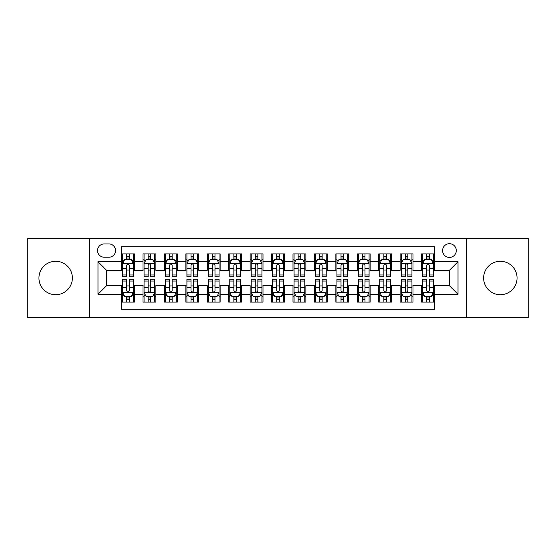 <?xml version="1.0" encoding="UTF-8"?>
<svg xmlns="http://www.w3.org/2000/svg" width="556" height="556" viewBox="0 0 556 556"><rect width="100%" height="100%" fill="white"/><g stroke="black" fill="none" stroke-linecap="round" stroke-linejoin="round"><path stroke-width="0.83" d="M500.337 261.285A16.715 16.715 0 0 0 483.623 278A16.715 16.715 0 0 0 500.337 294.715A16.715 16.715 0 0 0 517.059 278A16.715 16.715 0 0 0 500.337 261.285M55.663 261.285A16.715 16.715 0 0 0 38.941 278A16.715 16.715 0 0 0 55.663 294.715A16.715 16.715 0 0 0 72.377 278A16.715 16.715 0 0 0 55.663 261.285M449.443 243.709A6.86 6.86 0 0 0 442.583 250.568A6.86 6.86 0 0 0 449.443 257.428A6.86 6.86 0 0 0 456.302 250.568A6.86 6.86 0 0 0 449.443 243.709M466.588 317.643L528.2 317.643L528.2 238.357L466.588 238.357L466.588 317.643L89.412 317.643L89.412 238.357L27.8 238.357L27.8 317.643L89.412 317.643M434.445 253.89L421.587 253.89L421.587 261.716L413.011 261.716L413.011 270.285L421.587 270.285L421.587 261.716M413.011 261.716L413.011 253.89L400.153 253.89L400.153 261.716L391.584 261.716L391.584 270.285L400.153 270.285L400.153 261.716M391.584 261.716L391.584 253.89L378.726 253.89L378.726 261.716L370.15 261.716L370.15 270.285L378.726 270.285L378.726 261.716M370.15 261.716L370.15 253.89L357.293 253.89L357.293 261.716L348.723 261.716L348.723 270.285L357.293 270.285L357.293 261.716M348.723 261.716L348.723 253.89L335.859 253.89L335.859 261.716L327.289 261.716L327.289 270.285L335.859 270.285L335.859 261.716M327.289 261.716L327.289 253.89L314.432 253.89L314.432 261.716L305.863 261.716L305.863 270.285L314.432 270.285L314.432 261.716M305.863 261.716L305.863 253.89L292.998 253.89L292.998 261.716L284.429 261.716L284.429 270.285L292.998 270.285L292.998 261.716M284.429 261.716L284.429 253.89L271.571 253.89L271.571 261.716L263.002 261.716L263.002 270.285L271.571 270.285L271.571 261.716M263.002 261.716L263.002 253.89L250.137 253.89L250.137 261.716L241.568 261.716L241.568 270.285L250.137 270.285L250.137 261.716M241.568 261.716L241.568 253.89L228.711 253.89L228.711 261.716L220.141 261.716L220.141 270.285L228.711 270.285L228.711 261.716M220.141 261.716L220.141 253.89L207.277 253.89L207.277 261.716L198.707 261.716L198.707 270.285L207.277 270.285L207.277 261.716M198.707 261.716L198.707 253.89L185.85 253.89L185.85 261.716L177.274 261.716L177.274 270.285L185.85 270.285L185.85 261.716M177.274 261.716L177.274 253.89L164.416 253.89L164.416 261.716L155.847 261.716L155.847 270.285L164.416 270.285L164.416 261.716M155.847 261.716L155.847 253.89L142.989 253.89L142.989 270.285L134.413 270.285L134.413 253.89L121.555 253.89M121.555 302.11L134.413 302.11L134.413 285.714L142.989 285.714L142.989 302.11L155.847 302.11L155.847 285.714L164.416 285.714L164.416 294.284L155.847 294.284M164.416 294.284L164.416 302.11L177.274 302.11L177.274 285.714L185.85 285.714L185.85 294.284L177.274 294.284M185.85 294.284L185.85 302.11L198.707 302.11L198.707 285.714L207.277 285.714L207.277 294.284L198.707 294.284M207.277 294.284L207.277 302.11L220.141 302.11L220.141 285.714L228.711 285.714L228.711 294.284L220.141 294.284M228.711 294.284L228.711 302.11L241.568 302.11L241.568 285.714L250.137 285.714L250.137 294.284L241.568 294.284M250.137 294.284L250.137 302.11L263.002 302.11L263.002 285.714L271.571 285.714L271.571 294.284L263.002 294.284M271.571 294.284L271.571 302.11L284.429 302.11L284.429 285.714L292.998 285.714L292.998 294.284L284.429 294.284M292.998 294.284L292.998 302.11L305.863 302.11L305.863 285.714L314.432 285.714L314.432 294.284L305.863 294.284M314.432 294.284L314.432 302.11L327.289 302.11L327.289 285.714L335.859 285.714L335.859 294.284L327.289 294.284M335.859 294.284L335.859 302.11L348.723 302.11L348.723 285.714L357.293 285.714L357.293 294.284L348.723 294.284M357.293 294.284L357.293 302.11L370.15 302.11L370.15 285.714L378.726 285.714L378.726 294.284L370.15 294.284M378.726 294.284L378.726 302.11L391.584 302.11L391.584 285.714L400.153 285.714L400.153 294.284L391.584 294.284M400.153 294.284L400.153 302.11L413.011 302.11L413.011 285.714L421.587 285.714L421.587 294.284L413.011 294.284M104.201 257.213L108.913 257.213A6.644 6.644 0 0 0 115.558 250.568A6.644 6.644 0 0 0 108.913 243.924L104.201 243.924A6.644 6.644 0 0 0 97.557 250.568A6.644 6.644 0 0 0 104.201 257.213M466.588 238.357L89.412 238.357M434.445 261.716L434.445 246.711L121.555 246.711L121.555 270.285L106.557 270.285L106.557 285.714L121.555 285.714L121.555 309.289L434.445 309.289L434.445 285.714L449.443 285.714L449.443 270.285L434.445 270.285L434.445 261.716L458.012 261.716L458.012 294.284L434.445 294.284M121.555 294.284L97.988 294.284L97.988 261.716L121.555 261.716M421.587 294.284L421.587 302.11L434.445 302.11M121.555 259.249L122.633 259.249M126.698 259.249L129.27 259.249M133.343 259.249L134.413 259.249M121.555 270.07L122.633 270.07M126.698 270.07L129.27 270.07M133.343 270.07L134.413 270.07M121.555 285.93L122.633 285.93M126.698 285.93L129.27 285.93M133.343 285.93L134.413 285.93M121.555 296.751L122.633 296.751M126.698 296.751L129.27 296.751M133.343 296.751L134.413 296.751M142.989 270.07L144.06 270.07M148.132 270.07L150.704 270.07M154.776 270.07L155.847 270.07M142.989 259.249L144.06 259.249M148.132 259.249L150.704 259.249M154.776 259.249L155.847 259.249M142.989 285.93L144.06 285.93M148.132 285.93L150.704 285.93M154.776 285.93L155.847 285.93M142.989 296.751L144.06 296.751M148.132 296.751L150.704 296.751M154.776 296.751L155.847 296.751M164.416 285.93L165.493 285.93M169.559 285.93L172.131 285.93M176.203 285.93L177.274 285.93M164.416 296.751L165.493 296.751M169.559 296.751L172.131 296.751M176.203 296.751L177.274 296.751M164.416 259.249L165.493 259.249M169.559 259.249L172.131 259.249M176.203 259.249L177.274 259.249M164.416 270.07L165.493 270.07M169.559 270.07L172.131 270.07M176.203 270.07L177.274 270.07M185.85 285.93L186.92 285.93M190.993 285.93L193.564 285.93M197.637 285.93L198.707 285.93M185.85 296.751L186.92 296.751M190.993 296.751L193.564 296.751M197.637 296.751L198.707 296.751M185.85 259.249L186.92 259.249M190.993 259.249L193.564 259.249M197.637 259.249L198.707 259.249M185.85 270.07L186.92 270.07M190.993 270.07L193.564 270.07M197.637 270.07L198.707 270.07M207.277 285.93L208.354 285.93M212.42 285.93L214.991 285.93M219.064 285.93L220.141 285.93M207.277 296.751L208.354 296.751M212.42 296.751L214.991 296.751M219.064 296.751L220.141 296.751M207.277 259.249L208.354 259.249M212.42 259.249L214.991 259.249M219.064 259.249L220.141 259.249M207.277 270.07L208.354 270.07M212.42 270.07L214.991 270.07M219.064 270.07L220.141 270.07M228.711 285.93L229.781 285.93M233.854 285.93L236.425 285.93M240.498 285.93L241.568 285.93M228.711 296.751L229.781 296.751M233.854 296.751L236.425 296.751M240.498 296.751L241.568 296.751M228.711 259.249L229.781 259.249M233.854 259.249L236.425 259.249M240.498 259.249L241.568 259.249M228.711 270.07L229.781 270.07M233.854 270.07L236.425 270.07M240.498 270.07L241.568 270.07M250.137 285.93L251.215 285.93M255.28 285.93L257.852 285.93M261.925 285.93L263.002 285.93M250.137 296.751L251.215 296.751M255.28 296.751L257.852 296.751M261.925 296.751L263.002 296.751M250.137 259.249L251.215 259.249M255.28 259.249L257.852 259.249M261.925 259.249L263.002 259.249M250.137 270.07L251.215 270.07M255.28 270.07L257.852 270.07M261.925 270.07L263.002 270.07M271.571 285.93L272.642 285.93M276.714 285.93L279.286 285.93M283.358 285.93L284.429 285.93M271.571 296.751L272.642 296.751M276.714 296.751L279.286 296.751M283.358 296.751L284.429 296.751M271.571 259.249L272.642 259.249M276.714 259.249L279.286 259.249M283.358 259.249L284.429 259.249M271.571 270.07L272.642 270.07M276.714 270.07L279.286 270.07M283.358 270.07L284.429 270.07M292.998 285.93L294.075 285.93M298.148 285.93L300.72 285.93M304.785 285.93L305.863 285.93M292.998 296.751L294.075 296.751M298.148 296.751L300.72 296.751M304.785 296.751L305.863 296.751M292.998 259.249L294.075 259.249M298.148 259.249L300.72 259.249M304.785 259.249L305.863 259.249M292.998 270.07L294.075 270.07M298.148 270.07L300.72 270.07M304.785 270.07L305.863 270.07M314.432 285.93L315.502 285.93M319.575 285.93L322.146 285.93M326.219 285.93L327.289 285.93M314.432 296.751L315.502 296.751M319.575 296.751L322.146 296.751M326.219 296.751L327.289 296.751M314.432 259.249L315.502 259.249M319.575 259.249L322.146 259.249M326.219 259.249L327.289 259.249M314.432 270.07L315.502 270.07M319.575 270.07L322.146 270.07M326.219 270.07L327.289 270.07M335.859 285.93L336.936 285.93M341.009 285.93L343.58 285.93M347.646 285.93L348.723 285.93M335.859 296.751L336.936 296.751M341.009 296.751L343.58 296.751M347.646 296.751L348.723 296.751M335.859 259.249L336.936 259.249M341.009 259.249L343.58 259.249M347.646 259.249L348.723 259.249M335.859 270.07L336.936 270.07M341.009 270.07L343.58 270.07M347.646 270.07L348.723 270.07M357.293 285.93L358.363 285.93M362.436 285.93L365.007 285.93M369.08 285.93L370.15 285.93M357.293 296.751L358.363 296.751M362.436 296.751L365.007 296.751M369.08 296.751L370.15 296.751M357.293 259.249L358.363 259.249M362.436 259.249L365.007 259.249M369.08 259.249L370.15 259.249M357.293 270.07L358.363 270.07M362.436 270.07L365.007 270.07M369.08 270.07L370.15 270.07M378.726 285.93L379.797 285.93M383.869 285.93L386.441 285.93M390.507 285.93L391.584 285.93M378.726 296.751L379.797 296.751M383.869 296.751L386.441 296.751M390.507 296.751L391.584 296.751M378.726 259.249L379.797 259.249M383.869 259.249L386.441 259.249M390.507 259.249L391.584 259.249M378.726 270.07L379.797 270.07M383.869 270.07L386.441 270.07M390.507 270.07L391.584 270.07M400.153 285.93L401.223 285.93M405.296 285.93L407.868 285.93M411.94 285.93L413.011 285.93M400.153 296.751L401.223 296.751M405.296 296.751L407.868 296.751M411.94 296.751L413.011 296.751M400.153 259.249L401.223 259.249M405.296 259.249L407.868 259.249M411.94 259.249L413.011 259.249M400.153 270.07L401.223 270.07M405.296 270.07L407.868 270.07M411.94 270.07L413.011 270.07M421.587 285.93L422.657 285.93M426.73 285.93L429.301 285.93M433.367 285.93L434.445 285.93M421.587 296.751L422.657 296.751M426.73 296.751L429.301 296.751M433.367 296.751L434.445 296.751M421.587 259.249L422.657 259.249M426.73 259.249L429.301 259.249M433.367 259.249L434.445 259.249M421.587 270.07L422.657 270.07M426.73 270.07L429.301 270.07M433.367 270.07L434.445 270.07M106.557 270.285L97.988 261.716M106.557 285.714L97.988 294.284M458.012 261.716L449.443 270.285M458.012 294.284L449.443 285.714M129.27 256.677L126.698 256.677M133.343 274.97L129.27 274.97L129.27 276.714L133.343 276.714L133.343 263.641L131.202 259.353L124.773 259.353L122.633 263.641L122.633 276.714L126.698 276.714L126.698 274.97L122.633 274.97M122.633 263.641L122.633 253.89M133.343 263.641L133.343 253.89M126.698 259.353L126.698 253.89M129.27 253.89L129.27 259.353M129.27 274.97L129.27 265.247C128.415 263.6 127.56 263.6 126.698 265.247L126.698 274.97M126.698 299.323L129.27 299.323M122.633 281.03L126.698 281.03L126.698 279.286L122.633 279.286L122.633 292.359L124.773 296.647L131.202 296.647L133.343 292.359L133.343 279.286L129.27 279.286L129.27 281.03L133.343 281.03M133.343 292.359L133.343 302.11M122.633 292.359L122.633 302.11M129.27 296.647L129.27 302.11M126.698 302.11L126.698 296.647M126.698 281.03L126.698 290.753C127.56 292.4 128.415 292.4 129.27 290.753L129.27 281.03M150.704 256.677L148.132 256.677M154.776 274.97L150.704 274.97L150.704 276.714L154.776 276.714L154.776 263.641L152.629 259.353L146.2 259.353L144.06 263.641L144.06 276.714L148.132 276.714L148.132 274.97L144.06 274.97M144.06 263.641L144.06 253.89M154.776 263.641L154.776 253.89M148.132 259.353L148.132 253.89M150.704 253.89L150.704 259.353M150.704 274.97L150.704 265.247C149.849 263.6 148.987 263.6 148.132 265.247L148.132 274.97M172.131 256.677L169.559 256.677M176.203 274.97L172.131 274.97L172.131 276.714L176.203 276.714L176.203 263.641L174.063 259.353L167.634 259.353L165.493 263.641L165.493 276.714L169.559 276.714L169.559 274.97L165.493 274.97M165.493 263.641L165.493 253.89M176.203 263.641L176.203 253.89M169.559 259.353L169.559 253.89M172.131 253.89L172.131 259.353M172.131 274.97L172.131 265.247C171.276 263.6 170.421 263.6 169.559 265.247L169.559 274.97M193.564 256.677L190.993 256.677M197.637 274.97L193.564 274.97L193.564 276.714L197.637 276.714L197.637 263.641L195.49 259.353L189.061 259.353L186.92 263.641L186.92 276.714L190.993 276.714L190.993 274.97L186.92 274.97M186.92 263.641L186.92 253.89M197.637 263.641L197.637 253.89M190.993 259.353L190.993 253.89M193.564 253.89L193.564 259.353M193.564 274.97L193.564 265.247C192.71 263.6 191.848 263.6 190.993 265.247L190.993 274.97M214.991 256.677L212.42 256.677M219.064 274.97L214.991 274.97L214.991 276.714L219.064 276.714L219.064 263.641L216.923 259.353L210.495 259.353L208.354 263.641L208.354 276.714L212.42 276.714L212.42 274.97L208.354 274.97M208.354 263.641L208.354 253.89M219.064 263.641L219.064 253.89M212.42 259.353L212.42 253.89M214.991 253.89L214.991 259.353M214.991 274.97L214.991 265.247C214.136 263.6 213.282 263.6 212.42 265.247L212.42 274.97M148.132 299.323L150.704 299.323M144.06 281.03L148.132 281.03L148.132 279.286L144.06 279.286L144.06 292.359L146.2 296.647L152.629 296.647L154.776 292.359L154.776 279.286L150.704 279.286L150.704 281.03L154.776 281.03M154.776 292.359L154.776 302.11M144.06 292.359L144.06 302.11M150.704 296.647L150.704 302.11M148.132 302.11L148.132 296.647M148.132 281.03L148.132 290.753C148.987 292.4 149.842 292.4 150.704 290.753L150.704 281.03M169.559 299.323L172.131 299.323M165.493 281.03L169.559 281.03L169.559 279.286L165.493 279.286L165.493 292.359L167.634 296.647L174.063 296.647L176.203 292.359L176.203 279.286L172.131 279.286L172.131 281.03L176.203 281.03M176.203 292.359L176.203 302.11M165.493 292.359L165.493 302.11M172.131 296.647L172.131 302.11M169.559 302.11L169.559 296.647M169.559 281.03L169.559 290.753C170.421 292.4 171.276 292.4 172.131 290.753L172.131 281.03M190.993 299.323L193.564 299.323M186.92 281.03L190.993 281.03L190.993 279.286L186.92 279.286L186.92 292.359L189.061 296.647L195.49 296.647L197.637 292.359L197.637 279.286L193.564 279.286L193.564 281.03L197.637 281.03M197.637 292.359L197.637 302.11M186.92 292.359L186.92 302.11M193.564 296.647L193.564 302.11M190.993 302.11L190.993 296.647M190.993 281.03L190.993 290.753C191.848 292.4 192.703 292.4 193.564 290.753L193.564 281.03M212.42 299.323L214.991 299.323M208.354 281.03L212.42 281.03L212.42 279.286L208.354 279.286L208.354 292.359L210.495 296.647L216.923 296.647L219.064 292.359L219.064 279.286L214.991 279.286L214.991 281.03L219.064 281.03M219.064 292.359L219.064 302.11M208.354 292.359L208.354 302.11M214.991 296.647L214.991 302.11M212.42 302.11L212.42 296.647M212.42 281.03L212.42 290.753C213.282 292.4 214.136 292.4 214.991 290.753L214.991 281.03M236.425 256.677L233.854 256.677M240.498 274.97L236.425 274.97L236.425 276.714L240.498 276.714L240.498 263.641L238.357 259.353L231.921 259.353L229.781 263.641L229.781 276.714L233.854 276.714L233.854 274.97L229.781 274.97M229.781 263.641L229.781 253.89M240.498 263.641L240.498 253.89M233.854 259.353L233.854 253.89M236.425 253.89L236.425 259.353M236.425 274.97L236.425 265.247C235.57 263.6 234.708 263.6 233.854 265.247L233.854 274.97M233.854 299.323L236.425 299.323M229.781 281.03L233.854 281.03L233.854 279.286L229.781 279.286L229.781 292.359L231.921 296.647L238.357 296.647L240.498 292.359L240.498 279.286L236.425 279.286L236.425 281.03L240.498 281.03M240.498 292.359L240.498 302.11M229.781 292.359L229.781 302.11M236.425 296.647L236.425 302.11M233.854 302.11L233.854 296.647M233.854 281.03L233.854 290.753C234.708 292.4 235.563 292.4 236.425 290.753L236.425 281.03M257.852 256.677L255.28 256.677M261.925 274.97L257.852 274.97L257.852 276.714L261.925 276.714L261.925 263.641L259.784 259.353L253.355 259.353L251.215 263.641L251.215 276.714L255.28 276.714L255.28 274.97L251.215 274.97M251.215 263.641L251.215 253.89M261.925 263.641L261.925 253.89M255.28 259.353L255.28 253.89M257.852 253.89L257.852 259.353M257.852 274.97L257.852 265.247C256.997 263.6 256.142 263.6 255.28 265.247L255.28 274.97M255.28 299.323L257.852 299.323M251.215 281.03L255.28 281.03L255.28 279.286L251.215 279.286L251.215 292.359L253.355 296.647L259.784 296.647L261.925 292.359L261.925 279.286L257.852 279.286L257.852 281.03L261.925 281.03M261.925 292.359L261.925 302.11M251.215 292.359L251.215 302.11M257.852 296.647L257.852 302.11M255.28 302.11L255.28 296.647M255.28 281.03L255.28 290.753C256.142 292.4 256.997 292.4 257.852 290.753L257.852 281.03M279.286 256.677L276.714 256.677M283.358 274.97L279.286 274.97L279.286 276.714L283.358 276.714L283.358 263.641L281.218 259.353L274.782 259.353L272.642 263.641L272.642 276.714L276.714 276.714L276.714 274.97L272.642 274.97M272.642 263.641L272.642 253.89M283.358 263.641L283.358 253.89M276.714 259.353L276.714 253.89M279.286 253.89L279.286 259.353M279.286 274.97L279.286 265.247C278.431 263.6 277.569 263.6 276.714 265.247L276.714 274.97M276.714 299.323L279.286 299.323M272.642 281.03L276.714 281.03L276.714 279.286L272.642 279.286L272.642 292.359L274.782 296.647L281.218 296.647L283.358 292.359L283.358 279.286L279.286 279.286L279.286 281.03L283.358 281.03M283.358 292.359L283.358 302.11M272.642 292.359L272.642 302.11M279.286 296.647L279.286 302.11M276.714 302.11L276.714 296.647M276.714 281.03L276.714 290.753C277.569 292.4 278.431 292.4 279.286 290.753L279.286 281.03M300.72 256.677L298.148 256.677M304.785 274.97L300.72 274.97L300.72 276.714L304.785 276.714L304.785 263.641L302.645 259.353L296.216 259.353L294.075 263.641L294.075 276.714L298.148 276.714L298.148 274.97L294.075 274.97M294.075 263.641L294.075 253.89M304.785 263.641L304.785 253.89M298.148 259.353L298.148 253.89M300.72 253.89L300.72 259.353M300.72 274.97L300.72 265.247C299.858 263.6 299.003 263.6 298.148 265.247L298.148 274.97M298.148 299.323L300.72 299.323M294.075 281.03L298.148 281.03L298.148 279.286L294.075 279.286L294.075 292.359L296.216 296.647L302.645 296.647L304.785 292.359L304.785 279.286L300.72 279.286L300.72 281.03L304.785 281.03M304.785 292.359L304.785 302.11M294.075 292.359L294.075 302.11M300.72 296.647L300.72 302.11M298.148 302.11L298.148 296.647M298.148 281.03L298.148 290.753C299.003 292.4 299.858 292.4 300.72 290.753L300.72 281.03M322.146 256.677L319.575 256.677M326.219 274.97L322.146 274.97L322.146 276.714L326.219 276.714L326.219 263.641L324.078 259.353L317.643 259.353L315.502 263.641L315.502 276.714L319.575 276.714L319.575 274.97L315.502 274.97M315.502 263.641L315.502 253.89M326.219 263.641L326.219 253.89M319.575 259.353L319.575 253.89M322.146 253.89L322.146 259.353M322.146 274.97L322.146 265.247C321.292 263.6 320.437 263.6 319.575 265.247L319.575 274.97M343.58 256.677L341.009 256.677M347.646 274.97L343.58 274.97L343.58 276.714L347.646 276.714L347.646 263.641L345.505 259.353L339.077 259.353L336.936 263.641L336.936 276.714L341.009 276.714L341.009 274.97L336.936 274.97M336.936 263.641L336.936 253.89M347.646 263.641L347.646 253.89M341.009 259.353L341.009 253.89M343.58 253.89L343.58 259.353M343.58 274.97L343.58 265.247C342.718 263.6 341.864 263.6 341.009 265.247L341.009 274.97M365.007 256.677L362.436 256.677M369.08 274.97L365.007 274.97L365.007 276.714L369.08 276.714L369.08 263.641L366.939 259.353L360.51 259.353L358.363 263.641L358.363 276.714L362.436 276.714L362.436 274.97L358.363 274.97M358.363 263.641L358.363 253.89M369.08 263.641L369.08 253.89M362.436 259.353L362.436 253.89M365.007 253.89L365.007 259.353M365.007 274.97L365.007 265.247C364.152 263.6 363.297 263.6 362.436 265.247L362.436 274.97M386.441 256.677L383.869 256.677M390.507 274.97L386.441 274.97L386.441 276.714L390.507 276.714L390.507 263.641L388.366 259.353L381.937 259.353L379.797 263.641L379.797 276.714L383.869 276.714L383.869 274.97L379.797 274.97M379.797 263.641L379.797 253.89M390.507 263.641L390.507 253.89M383.869 259.353L383.869 253.89M386.441 253.89L386.441 259.353M386.441 274.97L386.441 265.247C385.579 263.6 384.724 263.6 383.869 265.247L383.869 274.97M407.868 256.677L405.296 256.677M411.94 274.97L407.868 274.97L407.868 276.714L411.94 276.714L411.94 263.641L409.8 259.353L403.371 259.353L401.223 263.641L401.223 276.714L405.296 276.714L405.296 274.97L401.223 274.97M401.223 263.641L401.223 253.89M411.94 263.641L411.94 253.89M405.296 259.353L405.296 253.89M407.868 253.89L407.868 259.353M407.868 274.97L407.868 265.247C407.013 263.6 406.158 263.6 405.296 265.247L405.296 274.97M319.575 299.323L322.146 299.323M315.502 281.03L319.575 281.03L319.575 279.286L315.502 279.286L315.502 292.359L317.643 296.647L324.078 296.647L326.219 292.359L326.219 279.286L322.146 279.286L322.146 281.03L326.219 281.03M326.219 292.359L326.219 302.11M315.502 292.359L315.502 302.11M322.146 296.647L322.146 302.11M319.575 302.11L319.575 296.647M319.575 281.03L319.575 290.753C320.43 292.4 321.292 292.4 322.146 290.753L322.146 281.03M341.009 299.323L343.58 299.323M336.936 281.03L341.009 281.03L341.009 279.286L336.936 279.286L336.936 292.359L339.077 296.647L345.505 296.647L347.646 292.359L347.646 279.286L343.58 279.286L343.58 281.03L347.646 281.03M347.646 292.359L347.646 302.11M336.936 292.359L336.936 302.11M343.58 296.647L343.58 302.11M341.009 302.11L341.009 296.647M341.009 281.03L341.009 290.753C341.864 292.4 342.718 292.4 343.58 290.753L343.58 281.03M362.436 299.323L365.007 299.323M358.363 281.03L362.436 281.03L362.436 279.286L358.363 279.286L358.363 292.359L360.51 296.647L366.939 296.647L369.08 292.359L369.08 279.286L365.007 279.286L365.007 281.03L369.08 281.03M369.08 292.359L369.08 302.11M358.363 292.359L358.363 302.11M365.007 296.647L365.007 302.11M362.436 302.11L362.436 296.647M362.436 281.03L362.436 290.753C363.29 292.4 364.152 292.4 365.007 290.753L365.007 281.03M383.869 299.323L386.441 299.323M379.797 281.03L383.869 281.03L383.869 279.286L379.797 279.286L379.797 292.359L381.937 296.647L388.366 296.647L390.507 292.359L390.507 279.286L386.441 279.286L386.441 281.03L390.507 281.03M390.507 292.359L390.507 302.11M379.797 292.359L379.797 302.11M386.441 296.647L386.441 302.11M383.869 302.11L383.869 296.647M383.869 281.03L383.869 290.753C384.724 292.4 385.579 292.4 386.441 290.753L386.441 281.03M405.296 299.323L407.868 299.323M401.223 281.03L405.296 281.03L405.296 279.286L401.223 279.286L401.223 292.359L403.371 296.647L409.8 296.647L411.94 292.359L411.94 279.286L407.868 279.286L407.868 281.03L411.94 281.03M411.94 292.359L411.94 302.11M401.223 292.359L401.223 302.11M407.868 296.647L407.868 302.11M405.296 302.11L405.296 296.647M405.296 281.03L405.296 290.753C406.151 292.4 407.013 292.4 407.868 290.753L407.868 281.03M429.301 256.677L426.73 256.677M433.367 274.97L429.301 274.97L429.301 276.714L433.367 276.714L433.367 263.641L431.227 259.353L424.798 259.353L422.657 263.641L422.657 276.714L426.73 276.714L426.73 274.97L422.657 274.97M422.657 263.641L422.657 253.89M433.367 263.641L433.367 253.89M426.73 259.353L426.73 253.89M429.301 253.89L429.301 259.353M429.301 274.97L429.301 265.247C428.44 263.6 427.585 263.6 426.73 265.247L426.73 274.97M426.73 299.323L429.301 299.323M422.657 281.03L426.73 281.03L426.73 279.286L422.657 279.286L422.657 292.359L424.798 296.647L431.227 296.647L433.367 292.359L433.367 279.286L429.301 279.286L429.301 281.03L433.367 281.03M433.367 292.359L433.367 302.11M422.657 292.359L422.657 302.11M429.301 296.647L429.301 302.11M426.73 302.11L426.73 296.647M426.73 281.03L426.73 290.753C427.585 292.4 428.44 292.4 429.301 290.753L429.301 281.03M142.989 294.284L134.413 294.284M142.989 261.716L134.413 261.716M133.294 263.537L122.681 263.537M122.633 260.535L124.183 260.535M131.793 260.535L133.343 260.535M126.698 268.611L122.633 268.611M133.343 268.611L129.27 268.611M129.27 258.04L126.698 258.04M122.681 292.463L133.294 292.463M133.343 295.465L131.793 295.465M124.183 295.465L122.633 295.465M129.27 287.389L133.343 287.389M122.633 287.389L126.698 287.389M126.698 297.96L129.27 297.96M154.721 263.537L144.115 263.537M144.06 260.535L145.616 260.535M153.22 260.535L154.776 260.535M148.132 268.611L144.06 268.611M154.776 268.611L150.704 268.611M150.704 258.04L148.132 258.04M176.155 263.537L165.542 263.537M165.493 260.535L167.043 260.535M174.654 260.535L176.203 260.535M169.559 268.611L165.493 268.611M176.203 268.611L172.131 268.611M172.131 258.04L169.559 258.04M197.582 263.537L186.976 263.537M186.92 260.535L188.477 260.535M196.08 260.535L197.637 260.535M190.993 268.611L186.92 268.611M197.637 268.611L193.564 268.611M193.564 258.04L190.993 258.04M219.015 263.537L208.403 263.537M208.354 260.535L209.904 260.535M217.514 260.535L219.064 260.535M212.42 268.611L208.354 268.611M219.064 268.611L214.991 268.611M214.991 258.04L212.42 258.04M144.115 292.463L154.721 292.463M154.776 295.465L153.22 295.465M145.616 295.465L144.06 295.465M150.704 287.389L154.776 287.389M144.06 287.389L148.132 287.389M148.132 297.96L150.704 297.96M165.542 292.463L176.155 292.463M176.203 295.465L174.654 295.465M167.043 295.465L165.493 295.465M172.131 287.389L176.203 287.389M165.493 287.389L169.559 287.389M169.559 297.96L172.131 297.96M186.976 292.463L197.582 292.463M197.637 295.465L196.08 295.465M188.477 295.465L186.92 295.465M193.564 287.389L197.637 287.389M186.92 287.389L190.993 287.389M190.993 297.96L193.564 297.96M208.403 292.463L219.015 292.463M219.064 295.465L217.514 295.465M209.904 295.465L208.354 295.465M214.991 287.389L219.064 287.389M208.354 287.389L212.42 287.389M212.42 297.96L214.991 297.96M240.442 263.537L229.836 263.537M229.781 260.535L231.338 260.535M238.941 260.535L240.498 260.535M233.854 268.611L229.781 268.611M240.498 268.611L236.425 268.611M236.425 258.04L233.854 258.04M229.836 292.463L240.442 292.463M240.498 295.465L238.941 295.465M231.338 295.465L229.781 295.465M236.425 287.389L240.498 287.389M229.781 287.389L233.854 287.389M233.854 297.96L236.425 297.96M261.876 263.537L251.263 263.537M251.215 260.535L252.765 260.535M260.375 260.535L261.925 260.535M255.28 268.611L251.215 268.611M261.925 268.611L257.852 268.611M257.852 258.04L255.28 258.04M251.263 292.463L261.876 292.463M261.925 295.465L260.375 295.465M252.765 295.465L251.215 295.465M257.852 287.389L261.925 287.389M251.215 287.389L255.28 287.389M255.28 297.96L257.852 297.96M283.303 263.537L272.697 263.537M272.642 260.535L274.198 260.535M281.802 260.535L283.358 260.535M276.714 268.611L272.642 268.611M283.358 268.611L279.286 268.611M279.286 258.04L276.714 258.04M272.697 292.463L283.303 292.463M283.358 295.465L281.802 295.465M274.198 295.465L272.642 295.465M279.286 287.389L283.358 287.389M272.642 287.389L276.714 287.389M276.714 297.96L279.286 297.96M304.737 263.537L294.124 263.537M294.075 260.535L295.625 260.535M303.235 260.535L304.785 260.535M298.148 268.611L294.075 268.611M304.785 268.611L300.72 268.611M300.72 258.04L298.148 258.04M294.124 292.463L304.737 292.463M304.785 295.465L303.235 295.465M295.625 295.465L294.075 295.465M300.72 287.389L304.785 287.389M294.075 287.389L298.148 287.389M298.148 297.96L300.72 297.96M326.163 263.537L315.558 263.537M315.502 260.535L317.059 260.535M324.662 260.535L326.219 260.535M319.575 268.611L315.502 268.611M326.219 268.611L322.146 268.611M322.146 258.04L319.575 258.04M347.597 263.537L336.985 263.537M336.936 260.535L338.486 260.535M346.096 260.535L347.646 260.535M341.009 268.611L336.936 268.611M347.646 268.611L343.58 268.611M343.58 258.04L341.009 258.04M369.024 263.537L358.418 263.537M358.363 260.535L359.92 260.535M367.523 260.535L369.08 260.535M362.436 268.611L358.363 268.611M369.08 268.611L365.007 268.611M365.007 258.04L362.436 258.04M390.458 263.537L379.845 263.537M379.797 260.535L381.346 260.535M388.957 260.535L390.507 260.535M383.869 268.611L379.797 268.611M390.507 268.611L386.441 268.611M386.441 258.04L383.869 258.04M411.885 263.537L401.279 263.537M401.223 260.535L402.78 260.535M410.384 260.535L411.94 260.535M405.296 268.611L401.223 268.611M411.94 268.611L407.868 268.611M407.868 258.04L405.296 258.04M315.558 292.463L326.163 292.463M326.219 295.465L324.662 295.465M317.059 295.465L315.502 295.465M322.146 287.389L326.219 287.389M315.502 287.389L319.575 287.389M319.575 297.96L322.146 297.96M336.985 292.463L347.597 292.463M347.646 295.465L346.096 295.465M338.486 295.465L336.936 295.465M343.58 287.389L347.646 287.389M336.936 287.389L341.009 287.389M341.009 297.96L343.58 297.96M358.418 292.463L369.024 292.463M369.08 295.465L367.523 295.465M359.92 295.465L358.363 295.465M365.007 287.389L369.08 287.389M358.363 287.389L362.436 287.389M362.436 297.96L365.007 297.96M379.845 292.463L390.458 292.463M390.507 295.465L388.957 295.465M381.346 295.465L379.797 295.465M386.441 287.389L390.507 287.389M379.797 287.389L383.869 287.389M383.869 297.96L386.441 297.96M401.279 292.463L411.885 292.463M411.94 295.465L410.384 295.465M402.78 295.465L401.223 295.465M407.868 287.389L411.94 287.389M401.223 287.389L405.296 287.389M405.296 297.96L407.868 297.96M433.319 263.537L422.706 263.537M422.657 260.535L424.207 260.535M431.817 260.535L433.367 260.535M426.73 268.611L422.657 268.611M433.367 268.611L429.301 268.611M429.301 258.04L426.73 258.04M422.706 292.463L433.319 292.463M433.367 295.465L431.817 295.465M424.207 295.465L422.657 295.465M429.301 287.389L433.367 287.389M422.657 287.389L426.73 287.389M426.73 297.96L429.301 297.96"/></g></svg>
